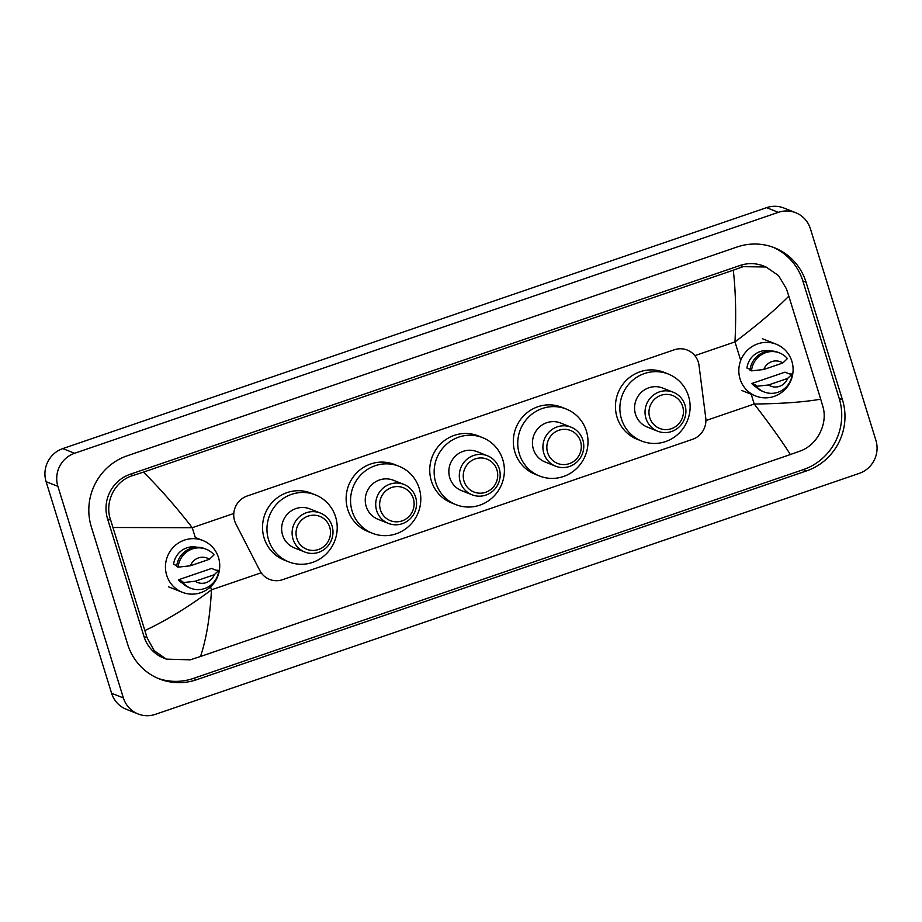<?xml version="1.0" encoding="UTF-8"?>
<svg xmlns="http://www.w3.org/2000/svg" width="922" height="922" viewBox="0 0 922 922"><rect width="100%" height="100%" fill="white"/><g stroke="black" fill="none" stroke-linecap="round" stroke-linejoin="round"><path stroke-width="1.38" d="M699.014 365.412A19.662 19.085 111.7 0 0 698.3 362.092A19.662 19.085 111.7 0 0 687.27 350.072A19.662 19.085 111.7 0 0 674.27 349.795L247.154 496.013A19.662 19.085 111.7 0 0 235.894 523.961L259.808 570.511A19.662 19.085 111.7 0 0 269.558 579.396A19.662 19.085 111.7 0 0 282.558 579.684L692.48 439.345A19.662 19.085 111.7 0 0 705.745 417.85L699.014 365.412M138.081 713.962L126.291 709.283A26.219 25.436 -68.3 0 1 111.597 693.252L46.1 481.676A26.219 25.436 -68.3 0 1 62.811 448.588L766.585 207.657A26.219 25.436 -68.3 0 1 783.919 208.038L795.709 212.717A26.219 25.436 -68.3 0 1 810.403 228.748L875.9 440.324A26.219 25.436 -68.3 0 1 859.189 473.412L155.415 714.343A26.219 25.436 -68.3 0 1 138.081 713.962A26.219 25.436 -68.3 0 1 123.387 697.942L57.89 486.355A26.219 25.436 -68.3 0 1 74.601 453.267L778.375 212.337A26.219 25.436 -68.3 0 1 795.709 212.717M842.454 399.768L806.07 282.224A56.369 54.698 111.7 0 0 774.468 247.776A56.369 54.698 111.7 0 0 737.197 246.958L127.271 455.768A56.369 54.698 111.7 0 0 91.336 526.911L127.72 644.455A56.369 54.698 111.7 0 0 159.322 678.903A56.369 54.698 111.7 0 0 196.593 679.721L806.519 470.912A56.369 54.698 111.7 0 0 842.454 399.768L839.216 398.488L802.832 280.945A56.369 54.698 111.7 0 0 772.832 247.154M157.708 678.235A56.369 54.698 111.7 0 0 193.355 678.431L803.281 469.632A56.369 54.698 111.7 0 0 839.216 398.488M820.707 399.18L822.827 406.395C828.256 423.728 817.088 445.245 800.158 451.031L790.35 454.558C782.271 441.638 770.227 424.8 754.219 404.02C781.902 403.709 804.065 402.096 820.707 399.18L788.817 296.169C775.54 309.631 757.596 324.878 734.984 341.901C736.275 315.105 735.71 291.202 733.278 270.204L743.086 266.665L766.032 266.988L763.485 265.985A35.393 34.345 111.7 0 0 740.089 265.467L130.152 474.277A35.393 34.345 111.7 0 0 107.586 518.948L143.982 636.491A35.393 34.345 111.7 0 0 163.816 658.124L166.363 659.138L154.181 650.678L147.082 637.724L110.698 520.181C104.105 502.386 114.708 480.65 133.16 475.464L143.44 472.122C159.84 488.337 176.114 506.87 192.249 527.695L113.083 527.499M790.35 454.558L200.512 656.487L190.232 659.829L166.363 659.138M733.278 270.204L143.44 472.122M766.032 266.988L778.537 275.574L786.443 288.851L788.817 296.169M144.973 630.51C166.594 620.356 188.756 606.791 211.472 589.815C210.066 616.564 206.413 638.785 200.512 656.487M740.066 378.977A27.856 27.026 -68.3 0 1 747.592 350.083A27.856 27.026 -68.3 0 1 776.243 344.217A27.856 27.026 -68.3 0 1 791.86 361.251A27.856 27.026 -68.3 0 1 784.334 390.144A27.856 27.026 -68.3 0 1 755.683 396.011A27.856 27.026 -68.3 0 1 740.066 378.977M756.155 385.292L751.741 383.529L784.979 372.154L789.393 373.917L792.205 374.044A20.976 20.353 -68.3 0 1 764.119 391.954A20.976 20.353 -68.3 0 1 756.305 386.33L754.83 385.742L756.155 385.292M756.098 387.113A19.662 19.085 -68.3 0 1 751.741 383.529M787.595 378.446A13.115 12.724 -68.3 0 1 768.568 384.97L787.595 378.446L792.205 374.044M768.568 384.97L756.305 386.33M764.119 391.954L762.644 391.366A20.976 20.353 -68.3 0 1 754.83 385.742M750.151 369.342L746.947 368.062A19.662 19.085 -68.3 0 1 770.446 350.982M763.785 369.503A13.115 12.724 -68.3 0 1 782.813 362.98L763.785 369.503L751.511 370.863A20.976 20.353 -68.3 0 1 779.597 352.953A20.976 20.353 -68.3 0 1 787.411 358.577L782.813 362.98M751.511 370.863L750.035 370.275A20.976 20.353 -68.3 0 1 778.122 352.377L779.597 352.953M166.698 575.259A27.856 27.026 -68.3 0 1 174.212 546.366A27.856 27.026 -68.3 0 1 202.875 540.511A27.856 27.026 -68.3 0 1 218.491 557.533A27.856 27.026 -68.3 0 1 210.965 586.427A27.856 27.026 -68.3 0 1 182.314 592.293A27.856 27.026 -68.3 0 1 166.698 575.259M182.787 581.575L178.361 579.823L211.599 568.448L216.025 570.199L218.825 570.326A20.976 20.353 -68.3 0 1 190.75 588.236A20.976 20.353 -68.3 0 1 182.925 582.623L181.461 582.036L182.787 581.575M182.729 583.396A19.662 19.085 -68.3 0 1 178.361 579.823M214.227 574.74A13.115 12.724 -68.3 0 1 195.199 581.252L214.227 574.74L218.825 570.326M195.199 581.252L182.925 582.623M190.75 588.236L189.275 587.648A20.976 20.353 -68.3 0 1 181.461 582.036M176.782 565.624L173.578 564.356A19.662 19.085 -68.3 0 1 197.078 547.265M190.416 565.785A13.115 12.724 -68.3 0 1 209.432 559.274L190.416 565.785L178.142 567.157A20.976 20.353 -68.3 0 1 206.228 549.247A20.976 20.353 -68.3 0 1 214.042 554.86L209.432 559.274M178.142 567.157L176.667 566.569A20.976 20.353 -68.3 0 1 204.753 548.659L206.228 549.247M649.745 417.631A17.702 17.172 -68.3 0 1 661.028 395.296A17.702 17.172 -68.3 0 1 682.649 406.372A17.702 17.172 -68.3 0 1 671.366 428.707A17.702 17.172 -68.3 0 1 649.745 417.631M645.965 418.381A20.976 20.353 -68.3 0 1 651.635 396.621A20.976 20.353 -68.3 0 1 673.198 392.219A20.976 20.353 -68.3 0 1 684.965 405.035A20.976 20.353 -68.3 0 1 679.295 426.794A20.976 20.353 -68.3 0 1 657.72 431.208A20.976 20.353 -68.3 0 1 645.965 418.381M673.198 392.219L662.734 388.058A20.976 20.353 111.7 0 0 641.17 392.472A20.976 20.353 111.7 0 0 635.5 414.232A20.976 20.353 111.7 0 0 647.256 427.047L657.72 431.208M621.486 419.026A36.05 34.978 -68.3 0 1 631.224 381.627A36.05 34.978 -68.3 0 1 668.3 374.044A36.05 34.978 -68.3 0 1 688.515 396.08A36.05 34.978 -68.3 0 1 678.776 433.478A36.05 34.978 -68.3 0 1 641.7 441.062A36.05 34.978 -68.3 0 1 621.486 419.026M641.7 441.062L637.275 439.31A36.05 34.978 -68.3 0 1 617.06 417.274A36.05 34.978 -68.3 0 1 626.799 379.876A36.05 34.978 -68.3 0 1 663.875 372.292L668.3 374.044M547.622 452.598A17.702 17.172 -68.3 0 1 558.905 430.263A17.702 17.172 -68.3 0 1 580.526 441.327A17.702 17.172 -68.3 0 1 569.254 463.662A17.702 17.172 -68.3 0 1 547.622 452.598M543.842 453.347A20.976 20.353 -68.3 0 1 549.512 431.588A20.976 20.353 -68.3 0 1 571.075 427.174A20.976 20.353 -68.3 0 1 582.842 439.99A20.976 20.353 -68.3 0 1 577.172 461.749A20.976 20.353 -68.3 0 1 555.597 466.163A20.976 20.353 -68.3 0 1 543.842 453.347M571.075 427.174L560.622 423.014A20.976 20.353 111.7 0 0 539.047 427.428A20.976 20.353 111.7 0 0 533.377 449.187A20.976 20.353 111.7 0 0 545.133 462.014L555.597 466.163M519.363 453.993A36.05 34.978 -68.3 0 1 529.101 416.594A36.05 34.978 -68.3 0 1 566.177 409.011A36.05 34.978 -68.3 0 1 586.392 431.047A36.05 34.978 -68.3 0 1 576.653 468.434A36.05 34.978 -68.3 0 1 539.577 476.017A36.05 34.978 -68.3 0 1 519.363 453.993M539.577 476.017L535.152 474.265A36.05 34.978 -68.3 0 1 514.937 452.229A36.05 34.978 -68.3 0 1 524.676 414.831A36.05 34.978 -68.3 0 1 561.763 407.247L566.177 409.011M464.031 481.215A17.702 17.172 -68.3 0 1 475.303 458.879A17.702 17.172 -68.3 0 1 496.935 469.943A17.702 17.172 -68.3 0 1 485.652 492.279A17.702 17.172 -68.3 0 1 464.031 481.215M460.239 481.964A20.976 20.353 -68.3 0 1 465.91 460.205A20.976 20.353 -68.3 0 1 487.484 455.791A20.976 20.353 -68.3 0 1 499.24 468.618A20.976 20.353 -68.3 0 1 493.581 490.377A20.976 20.353 -68.3 0 1 472.006 494.78A20.976 20.353 -68.3 0 1 460.239 481.964M487.484 455.791L477.02 451.642A20.976 20.353 111.7 0 0 455.445 456.056A20.976 20.353 111.7 0 0 449.775 477.803A20.976 20.353 111.7 0 0 461.542 490.631L472.006 494.78M435.76 482.609A36.05 34.978 -68.3 0 1 445.499 445.211A36.05 34.978 -68.3 0 1 482.575 437.627A36.05 34.978 -68.3 0 1 502.79 459.663A36.05 34.978 -68.3 0 1 493.051 497.062A36.05 34.978 -68.3 0 1 455.975 504.645A36.05 34.978 -68.3 0 1 435.76 482.609M455.975 504.645L451.55 502.882A36.05 34.978 -68.3 0 1 431.346 480.846A36.05 34.978 -68.3 0 1 441.073 443.459A36.05 34.978 -68.3 0 1 478.161 435.876L482.575 437.627M380.429 509.831A17.702 17.172 -68.3 0 1 391.712 487.496A17.702 17.172 -68.3 0 1 413.333 498.572A17.702 17.172 -68.3 0 1 402.05 520.907A17.702 17.172 -68.3 0 1 380.429 509.831M376.649 510.581A20.976 20.353 -68.3 0 1 382.307 488.821A20.976 20.353 -68.3 0 1 403.882 484.407A20.976 20.353 -68.3 0 1 415.638 497.235A20.976 20.353 -68.3 0 1 409.979 518.994A20.976 20.353 -68.3 0 1 388.404 523.408A20.976 20.353 -68.3 0 1 376.649 510.581M403.882 484.407L393.417 480.258A20.976 20.353 111.7 0 0 371.843 484.672A20.976 20.353 111.7 0 0 366.184 506.432A20.976 20.353 111.7 0 0 377.939 519.247L388.404 523.408M352.169 511.226A36.05 34.978 -68.3 0 1 361.897 473.827A36.05 34.978 -68.3 0 1 398.984 466.244A36.05 34.978 -68.3 0 1 419.187 488.28A36.05 34.978 -68.3 0 1 409.46 525.678A36.05 34.978 -68.3 0 1 372.373 533.262A36.05 34.978 -68.3 0 1 352.169 511.226M372.373 533.262L367.959 531.51A36.05 34.978 -68.3 0 1 347.744 509.474A36.05 34.978 -68.3 0 1 357.482 472.076A36.05 34.978 -68.3 0 1 394.558 464.492L398.984 466.244M296.826 538.448A17.702 17.172 -68.3 0 1 308.109 516.113A17.702 17.172 -68.3 0 1 329.73 527.188A17.702 17.172 -68.3 0 1 318.447 549.524A17.702 17.172 -68.3 0 1 296.826 538.448M293.046 539.197A20.976 20.353 -68.3 0 1 298.705 517.438A20.976 20.353 -68.3 0 1 320.28 513.035A20.976 20.353 -68.3 0 1 332.047 525.851A20.976 20.353 -68.3 0 1 326.376 547.61A20.976 20.353 -68.3 0 1 304.802 552.024A20.976 20.353 -68.3 0 1 293.046 539.197M320.28 513.035L309.815 508.875A20.976 20.353 111.7 0 0 288.24 513.289A20.976 20.353 111.7 0 0 282.581 535.048A20.976 20.353 111.7 0 0 294.337 547.864L304.802 552.024M268.567 539.843A36.05 34.978 -68.3 0 1 278.306 502.444A36.05 34.978 -68.3 0 1 315.382 494.86A36.05 34.978 -68.3 0 1 335.596 516.896A36.05 34.978 -68.3 0 1 325.858 554.295A36.05 34.978 -68.3 0 1 288.782 561.878A36.05 34.978 -68.3 0 1 268.567 539.843M288.782 561.878L284.356 560.127A36.05 34.978 -68.3 0 1 264.141 538.091A36.05 34.978 -68.3 0 1 273.88 500.692A36.05 34.978 -68.3 0 1 310.956 493.109L315.382 494.86M705.906 420.559L754.219 404.02L751.188 394.224M740.723 360.433L734.984 341.901L694.842 355.638M195.683 538.771L192.249 527.695L233.796 513.473M261.191 572.793L211.472 589.815L210.55 586.818M74.601 453.267L62.811 448.588M57.89 486.355L46.1 481.676M123.387 697.942L111.597 693.252M778.375 212.337L766.585 207.657M802.832 280.945L806.07 282.224M803.281 469.632L806.519 470.912M193.355 678.431L196.593 679.721M143.982 636.491L147.082 637.724M107.586 518.948L110.698 520.181M130.152 474.277L133.16 475.464M740.089 265.467L743.086 266.665M776.243 344.217L762.39 338.72M755.683 396.011L741.83 390.502M202.875 540.511L195.28 537.491M182.314 592.293L168.461 586.795"/></g></svg>
